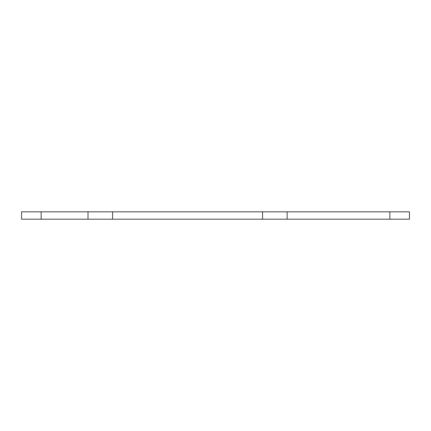 <?xml version="1.0" encoding="UTF-8"?>
<svg xmlns="http://www.w3.org/2000/svg" width="431" height="431" viewBox="0 0 431 431"><rect width="100%" height="100%" fill="white"/><g stroke="black" fill="none" stroke-linecap="round" stroke-linejoin="round"><path stroke-width="0.65" d="M389.845 219.185L389.845 211.815L409.45 211.815L409.45 219.185L287.138 219.185L287.138 211.815L21.55 211.815L21.55 219.185L41.155 219.185L41.155 211.815M287.138 219.185L262.549 219.185L262.549 211.815M262.549 219.185L112.593 219.185L112.593 211.815M112.593 219.185L88.005 219.185L88.005 211.815M88.005 219.185L41.155 219.185M389.845 211.815L287.138 211.815"/></g></svg>
